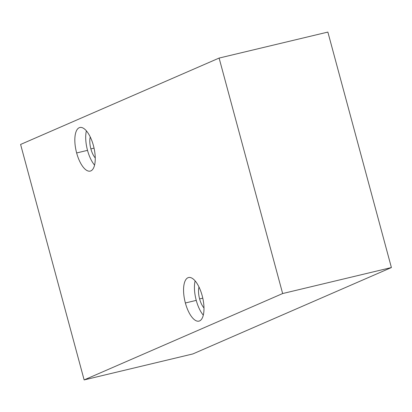 <?xml version="1.0" encoding="UTF-8"?>
<svg xmlns="http://www.w3.org/2000/svg" width="412" height="412" viewBox="0 0 412 412"><rect width="100%" height="100%" fill="white"/><g stroke="black" fill="none" stroke-linecap="round" stroke-linejoin="round"><path stroke-width="0.62" d="M192.888 353.929L391.4 267.548L327.864 32.079L391.4 267.548L282.647 293.545L219.112 58.071L20.6 144.452L84.136 379.921L282.647 293.545L219.112 58.071L327.864 32.079L219.112 58.071L20.6 144.452L84.136 379.921L192.888 353.929L391.4 267.548L282.647 293.545L84.136 379.921L192.888 353.929M202.781 298.159L199.609 298.916A13.442 5.423 -103.4 0 0 203.986 307.949A13.442 5.423 -103.4 0 1 199.609 298.916L202.781 298.159M198.986 287.015A13.442 5.423 -103.4 0 0 199.609 298.916A13.442 5.423 -103.4 0 1 198.986 287.015M196.251 300.379A22.402 9.043 76.6 0 1 195.118 280.902A22.402 9.043 76.6 0 0 196.251 300.379L185.374 302.98L196.251 300.379A22.402 9.043 76.6 0 0 203.307 315.149A22.402 9.043 76.6 0 1 196.251 300.379M202.174 295.672A22.402 9.043 -103.4 0 0 188.567 277.534A22.402 9.043 -103.4 0 0 185.374 302.98A22.402 9.043 76.6 0 1 187.949 277.739A22.402 9.043 76.6 0 1 202.174 295.672A22.402 9.043 76.6 0 1 199.599 320.912A22.402 9.043 76.6 0 1 185.374 302.98A22.402 9.043 -103.4 0 0 198.981 321.118A22.402 9.043 -103.4 0 0 202.174 295.672M93.442 145.647A22.402 9.043 76.6 0 1 90.867 170.887A22.402 9.043 76.6 0 1 76.642 152.955A22.402 9.043 76.6 0 1 79.217 127.715A22.402 9.043 76.6 0 1 93.442 145.647A22.402 9.043 -103.4 0 0 79.835 127.509A22.402 9.043 -103.4 0 0 76.642 152.955A22.402 9.043 -103.4 0 0 90.249 171.093A22.402 9.043 -103.4 0 0 93.442 145.647M94.575 165.124A22.402 9.043 76.6 0 1 87.519 150.354L76.642 152.955L87.519 150.354A22.402 9.043 76.6 0 1 86.386 130.877A22.402 9.043 76.6 0 0 87.519 150.354A22.402 9.043 76.6 0 0 94.575 165.124M90.877 148.892A13.442 5.423 -103.4 0 0 95.254 157.925A13.442 5.423 -103.4 0 1 90.877 148.892L94.049 148.135L90.877 148.892A13.442 5.423 -103.4 0 1 90.254 136.99A13.442 5.423 -103.4 0 0 90.877 148.892"/></g></svg>
